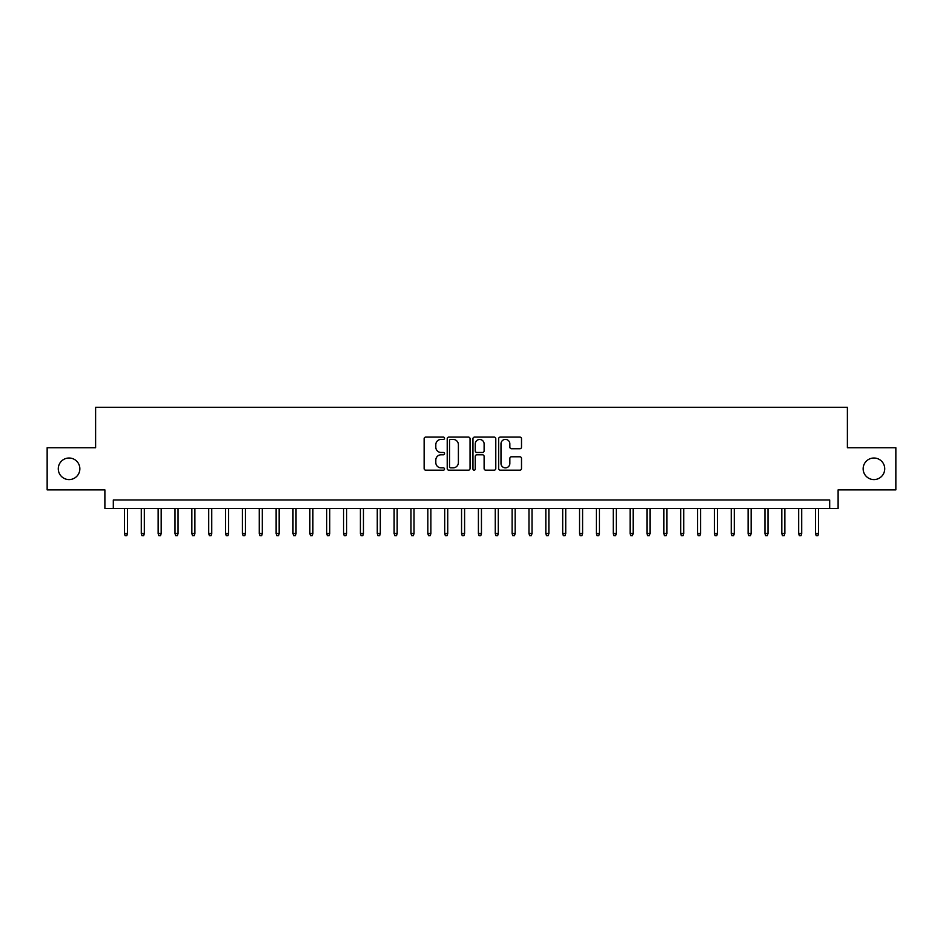 <?xml version="1.0" encoding="UTF-8"?>
<svg xmlns="http://www.w3.org/2000/svg" width="943" height="943" viewBox="0 0 943 943"><rect width="100%" height="100%" fill="white"/><g stroke="black" fill="none" stroke-linecap="round" stroke-linejoin="round"><path stroke-width="1.41" d="M444.53 438.247A1.155 1.155 0 0 0 443.375 437.092L425.788 437.092A1.65 1.65 0 0 0 424.138 438.743L424.138 468.518A1.65 1.65 0 0 0 425.788 470.18L443.375 470.18A1.155 1.155 0 0 0 444.53 469.025A1.155 1.155 0 0 0 443.375 467.858L441.1 467.858A5.293 5.293 0 0 1 435.807 462.565L435.807 460.09A5.293 5.293 0 0 1 441.1 454.785L443.375 454.785A1.155 1.155 0 0 0 444.53 453.63A1.155 1.155 0 0 0 443.375 452.475L441.1 452.475A5.293 5.293 0 0 1 435.807 447.182L435.807 444.695A5.293 5.293 0 0 1 441.1 439.403L443.375 439.403A1.155 1.155 0 0 0 444.53 438.247M863.151 468.801A10.786 10.786 0 0 0 873.937 479.586A10.786 10.786 0 0 0 884.723 468.801A10.786 10.786 0 0 0 873.937 458.015A10.786 10.786 0 0 0 863.151 468.801M58.277 468.801A10.786 10.786 0 0 0 69.063 479.586A10.786 10.786 0 0 0 79.849 468.801A10.786 10.786 0 0 0 69.063 458.015A10.786 10.786 0 0 0 58.277 468.801M519.852 448.75A1.65 1.65 0 0 0 521.503 447.1L521.503 438.743A1.65 1.65 0 0 0 519.852 437.092L500.332 437.092A1.65 1.65 0 0 0 498.67 438.743L498.67 468.518A1.65 1.65 0 0 0 500.332 470.18L519.852 470.18A1.65 1.65 0 0 0 521.503 468.518L521.503 458.428A1.65 1.65 0 0 0 519.852 456.777L511.495 456.777A1.65 1.65 0 0 0 509.845 458.428L509.845 463.437A4.42 4.42 0 0 1 505.413 467.858A4.42 4.42 0 0 1 500.992 463.437L500.992 443.835A4.42 4.42 0 0 1 505.413 439.403A4.42 4.42 0 0 1 509.845 443.835L509.845 447.1A1.65 1.65 0 0 0 511.495 448.75L519.852 448.75M829.687 508.418L838.115 508.418L838.115 489.877L895.85 489.877L895.85 447.736L847.392 447.736L847.392 407.282L95.608 407.282L95.608 447.736L47.15 447.736L47.15 489.877L104.885 489.877L104.885 508.418L829.687 508.418L829.687 499.99L113.313 499.99L113.313 508.418M470.05 438.743A1.65 1.65 0 0 0 468.4 437.092L448.88 437.092A1.65 1.65 0 0 0 447.218 438.743L447.218 468.518A1.65 1.65 0 0 0 448.88 470.18L468.4 470.18A1.65 1.65 0 0 0 470.05 468.518L470.05 438.743M474.6 437.092L494.12 437.092A1.65 1.65 0 0 1 495.782 438.743L495.782 468.518A1.65 1.65 0 0 1 494.12 470.18L485.775 470.18A1.65 1.65 0 0 1 484.113 468.518L484.113 456.447A1.65 1.65 0 0 0 482.462 454.785L476.922 454.785A1.65 1.65 0 0 0 475.26 456.447L475.26 469.025A1.155 1.155 0 0 1 474.105 470.18A1.155 1.155 0 0 1 472.95 469.025L472.95 438.743A1.65 1.65 0 0 1 474.6 437.092M450.695 439.403A1.155 1.155 0 0 0 449.54 440.558L449.54 466.702A1.155 1.155 0 0 0 450.695 467.858L453.088 467.858A5.293 5.293 0 0 0 458.392 462.565L458.392 444.695A5.293 5.293 0 0 0 453.088 439.403L450.695 439.403M484.113 443.917A4.42 4.42 0 0 0 479.692 439.485A4.42 4.42 0 0 0 475.26 443.917L475.26 450.825A1.65 1.65 0 0 0 476.922 452.475L482.462 452.475A1.65 1.65 0 0 0 484.113 450.825L484.113 443.917M127.47 533.526L126.798 535.718L125.113 535.718L124.441 533.526L127.47 533.526L127.47 508.418M124.441 533.526L124.441 508.418M144.326 533.526L143.654 535.718L141.969 535.718L141.285 533.526L144.326 533.526L144.326 508.418M141.285 533.526L141.285 508.418M161.182 533.526L160.51 535.718L158.825 535.718L158.141 533.526L161.182 533.526L161.182 508.418M158.141 533.526L158.141 508.418M178.038 533.526L177.367 535.718L175.681 535.718L174.997 533.526L178.038 533.526L178.038 508.418M174.997 533.526L174.997 508.418M194.895 533.526L194.223 535.718L192.537 535.718L191.853 533.526L194.895 533.526L194.895 508.418M191.853 533.526L191.853 508.418M211.751 533.526L211.079 535.718L209.393 535.718L208.709 533.526L211.751 533.526L211.751 508.418M208.709 533.526L208.709 508.418M228.607 533.526L227.935 535.718L226.249 535.718L225.566 533.526L228.607 533.526L228.607 508.418M225.566 533.526L225.566 508.418M245.463 533.526L244.791 535.718L243.105 535.718L242.422 533.526L245.463 533.526L245.463 508.418M242.422 533.526L242.422 508.418M262.319 533.526L261.647 535.718L259.962 535.718L259.278 533.526L262.319 533.526L262.319 508.418M259.278 533.526L259.278 508.418M279.175 533.526L278.503 535.718L276.818 535.718L276.134 533.526L279.175 533.526L279.175 508.418M276.134 533.526L276.134 508.418M296.031 533.526L295.359 535.718L293.674 535.718L292.99 533.526L296.031 533.526L296.031 508.418M292.99 533.526L292.99 508.418M312.887 533.526L312.216 535.718L310.53 535.718L309.846 533.526L312.887 533.526L312.887 508.418M309.846 533.526L309.846 508.418M329.744 533.526L329.072 535.718L327.386 535.718L326.702 533.526L329.744 533.526L329.744 508.418M326.702 533.526L326.702 508.418M346.6 533.526L345.928 535.718L344.242 535.718L343.558 533.526L346.6 533.526L346.6 508.418M343.558 533.526L343.558 508.418M363.456 533.526L362.784 535.718L361.098 535.718L360.415 533.526L363.456 533.526L363.456 508.418M360.415 533.526L360.415 508.418M380.312 533.526L379.64 535.718L377.954 535.718L377.271 533.526L380.312 533.526L380.312 508.418M377.271 533.526L377.271 508.418M397.168 533.526L396.496 535.718L394.811 535.718L394.127 533.526L397.168 533.526L397.168 508.418M394.127 533.526L394.127 508.418M414.024 533.526L413.352 535.718L411.667 535.718L410.983 533.526L414.024 533.526L414.024 508.418M410.983 533.526L410.983 508.418M430.88 533.526L430.208 535.718L428.523 535.718L427.839 533.526L430.88 533.526L430.88 508.418M427.839 533.526L427.839 508.418M447.736 533.526L447.065 535.718L445.379 535.718L444.695 533.526L447.736 533.526L447.736 508.418M444.695 533.526L444.695 508.418M464.593 533.526L463.921 535.718L462.235 535.718L461.551 533.526L464.593 533.526L464.593 508.418M461.551 533.526L461.551 508.418M481.449 533.526L480.765 535.718L479.079 535.718L478.407 533.526L481.449 533.526L481.449 508.418M478.407 533.526L478.407 508.418M498.305 533.526L497.621 535.718L495.935 535.718L495.264 533.526L498.305 533.526L498.305 508.418M495.264 533.526L495.264 508.418M515.161 533.526L514.477 535.718L512.792 535.718L512.12 533.526L515.161 533.526L515.161 508.418M512.12 533.526L512.12 508.418M532.017 533.526L531.333 535.718L529.648 535.718L528.976 533.526L532.017 533.526L532.017 508.418M528.976 533.526L528.976 508.418M548.873 533.526L548.189 535.718L546.504 535.718L545.832 533.526L548.873 533.526L548.873 508.418M545.832 533.526L545.832 508.418M565.729 533.526L565.046 535.718L563.36 535.718L562.688 533.526L565.729 533.526L565.729 508.418M562.688 533.526L562.688 508.418M582.585 533.526L581.902 535.718L580.216 535.718L579.544 533.526L582.585 533.526L582.585 508.418M579.544 533.526L579.544 508.418M599.442 533.526L598.758 535.718L597.072 535.718L596.4 533.526L599.442 533.526L599.442 508.418M596.4 533.526L596.4 508.418M616.298 533.526L615.614 535.718L613.928 535.718L613.256 533.526L616.298 533.526L616.298 508.418M613.256 533.526L613.256 508.418M633.154 533.526L632.47 535.718L630.784 535.718L630.113 533.526L633.154 533.526L633.154 508.418M630.113 533.526L630.113 508.418M650.01 533.526L649.326 535.718L647.641 535.718L646.969 533.526L650.01 533.526L650.01 508.418M646.969 533.526L646.969 508.418M666.866 533.526L666.182 535.718L664.497 535.718L663.825 533.526L666.866 533.526L666.866 508.418M663.825 533.526L663.825 508.418M683.722 533.526L683.038 535.718L681.353 535.718L680.681 533.526L683.722 533.526L683.722 508.418M680.681 533.526L680.681 508.418M700.578 533.526L699.895 535.718L698.209 535.718L697.537 533.526L700.578 533.526L700.578 508.418M697.537 533.526L697.537 508.418M717.434 533.526L716.751 535.718L715.065 535.718L714.393 533.526L717.434 533.526L717.434 508.418M714.393 533.526L714.393 508.418M734.291 533.526L733.607 535.718L731.921 535.718L731.249 533.526L734.291 533.526L734.291 508.418M731.249 533.526L731.249 508.418M751.147 533.526L750.463 535.718L748.777 535.718L748.105 533.526L751.147 533.526L751.147 508.418M748.105 533.526L748.105 508.418M768.003 533.526L767.319 535.718L765.633 535.718L764.962 533.526L768.003 533.526L768.003 508.418M764.962 533.526L764.962 508.418M784.859 533.526L784.175 535.718L782.49 535.718L781.818 533.526L784.859 533.526L784.859 508.418M781.818 533.526L781.818 508.418M801.715 533.526L801.031 535.718L799.346 535.718L798.674 533.526L801.715 533.526L801.715 508.418M798.674 533.526L798.674 508.418M818.559 533.526L817.887 535.718L816.202 535.718L815.53 533.526L818.559 533.526L818.559 508.418M815.53 533.526L815.53 508.418"/></g></svg>
